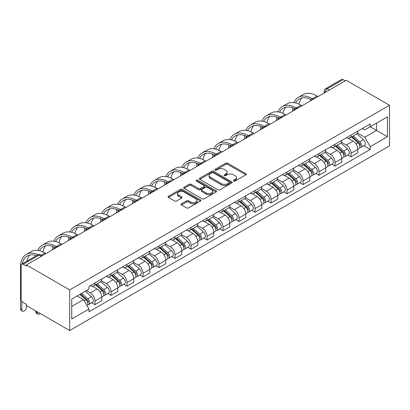 <?xml version="1.0" encoding="UTF-8"?>
<svg xmlns="http://www.w3.org/2000/svg" width="410" height="410" viewBox="0 0 410 410"><rect width="100%" height="100%" fill="white"/><g stroke="black" fill="none" stroke-linecap="round" stroke-linejoin="round"><path stroke-width="0.61" d="M233.726 181.015A0.994 0.574 0 0 0 235.135 181.015L245.831 174.839A1.425 0.82 0 0 0 246.246 174.26A1.425 0.82 0 0 0 245.831 173.676L227.709 163.216A1.425 0.82 0 0 0 225.695 163.216L214.999 169.391A0.994 0.574 0 0 0 214.707 169.796A0.994 0.574 0 0 0 214.999 170.206A0.994 0.574 0 0 0 216.408 170.206L217.792 169.407A4.556 2.629 0 0 1 224.234 169.407L225.746 170.278A4.556 2.629 0 0 1 227.078 172.138A4.556 2.629 0 0 1 225.746 173.999L224.362 174.798A0.994 0.574 0 0 0 224.07 175.203A0.994 0.574 0 0 0 224.362 175.608A0.994 0.574 0 0 0 225.772 175.608L227.155 174.809A4.556 2.629 0 0 1 233.597 174.809L235.109 175.685A4.556 2.629 0 0 1 236.442 177.545A4.556 2.629 0 0 1 235.109 179.406L233.726 180.2A0.994 0.574 0 0 0 233.433 180.61A0.994 0.574 0 0 0 233.726 181.015L233.726 180.2M181.497 203.785A1.425 0.82 0 0 0 181.076 204.37A1.425 0.82 0 0 0 181.497 204.949L186.581 207.885A1.425 0.82 0 0 0 188.595 207.885L200.475 201.028A1.425 0.82 0 0 0 200.89 200.444A1.425 0.82 0 0 0 200.475 199.865L182.353 189.399A1.425 0.82 0 0 0 180.338 189.399L168.459 196.262A1.425 0.82 0 0 0 168.038 196.841A1.425 0.82 0 0 0 168.459 197.42L174.599 200.967A1.425 0.82 0 0 0 176.613 200.967L181.697 198.035A1.425 0.82 0 0 0 182.112 197.451A1.425 0.82 0 0 0 181.697 196.872L178.652 195.114A3.808 2.199 0 0 1 177.535 193.556A3.808 2.199 0 0 1 179.887 191.526A3.808 2.199 0 0 1 184.039 192.003L195.97 198.891A3.808 2.199 0 0 1 197.082 200.444A3.808 2.199 0 0 1 194.735 202.478A3.808 2.199 0 0 1 190.583 202.002L188.595 200.854A1.425 0.82 0 0 0 186.581 200.854L181.497 203.785L181.497 204.949L186.581 202.038L186.581 200.854M69.685 289.901L26.399 264.911L346.214 80.268L389.5 105.257L69.685 289.901L69.685 330.527L389.5 145.883L389.5 105.257M217.889 189.809A1.425 0.82 0 0 0 219.903 189.809L231.783 182.947A1.425 0.82 0 0 0 232.203 182.368A1.425 0.82 0 0 0 231.783 181.789L213.661 171.324A1.425 0.82 0 0 0 211.647 171.324L199.767 178.181A1.425 0.82 0 0 0 199.352 178.765A1.425 0.82 0 0 0 199.767 179.344L217.889 189.809M196.692 181.23A0.994 0.574 0 0 1 197.707 181.374L197.707 180.19L216.131 190.824A1.425 0.82 0 0 1 216.547 191.409A1.425 0.82 0 0 1 216.131 191.988L204.247 198.845A1.425 0.82 0 0 1 202.238 198.845L184.111 188.385L184.111 187.221A1.425 0.82 0 0 0 183.695 187.8A1.425 0.82 0 0 0 184.111 188.385M184.111 187.221L189.2 184.285A1.425 0.82 0 0 1 191.209 184.285L198.563 188.528A1.425 0.82 0 0 0 200.572 188.528L203.949 186.581A1.425 0.82 0 0 0 204.364 186.002A1.425 0.82 0 0 0 203.949 185.417L196.293 181A0.994 0.574 0 0 1 196.006 180.595A0.994 0.574 0 0 1 196.621 180.062A0.994 0.574 0 0 1 197.707 180.19M26.399 264.911L26.399 266.095L23.216 264.26A2.901 1.676 -120 0 0 21.766 264.117A2.901 1.676 -120 0 0 21.166 265.444L21.166 298.962A2.901 1.676 -120 0 0 23.216 302.518L26.399 304.353L26.399 305.537L69.685 330.527M329.291 90.041L327.139 88.796A2.901 1.676 60 0 0 325.689 88.652L341.586 79.473A2.901 1.676 60 0 1 343.037 79.617L327.139 88.796A2.901 1.676 120 0 0 325.084 92.347L325.084 92.465M345.189 80.862L343.037 79.617M351.037 135.044A6.673 3.854 60 0 1 349.653 138.042L356.423 134.131A6.673 3.854 -120 0 0 357.807 131.138M341.428 142.229L346.317 145.053A6.673 3.854 60 0 1 351.037 153.227L357.807 149.317A6.673 3.854 -120 0 0 353.087 141.142L348.244 138.349M357.807 149.317L357.807 152.93L351.037 156.84L347.788 154.965M349.653 138.042A6.673 3.854 60 0 1 346.368 137.739M351.037 153.227L351.037 156.84M335.037 144.284A6.673 3.854 60 0 1 333.653 147.277L340.423 143.372A6.673 3.854 -120 0 0 341.802 140.374M331.787 164.2L335.037 166.076L341.807 162.17L341.807 158.557A6.673 3.854 -120 0 0 337.087 150.383L332.238 147.585M333.653 147.277A6.673 3.854 60 0 1 330.368 146.98M325.427 151.469L330.316 154.293A6.673 3.854 60 0 1 335.037 162.462L335.037 166.076M319.031 153.519A6.673 3.854 60 0 1 317.653 156.517L324.423 152.607A6.673 3.854 -120 0 0 325.801 149.614M315.787 173.44L319.031 175.316L325.801 171.406L325.801 167.792A6.673 3.854 -120 0 0 321.086 159.623L316.238 156.825M317.653 156.517A6.673 3.854 60 0 1 314.367 156.215M309.427 160.705L314.316 163.528A6.673 3.854 60 0 1 319.031 171.703L319.031 175.316M303.031 162.76A6.673 3.854 60 0 1 301.652 165.753L308.422 161.847A6.673 3.854 -120 0 0 309.801 158.849M299.787 182.681L303.031 184.551L309.801 180.646L309.801 177.033A6.673 3.854 -120 0 0 305.086 168.858L300.238 166.06M301.652 165.753A6.673 3.854 60 0 1 298.367 165.455M293.427 169.945L298.316 172.769A6.673 3.854 60 0 1 303.031 180.938L303.031 184.551M287.031 172A6.673 3.854 60 0 1 285.647 174.993L292.417 171.083A6.673 3.854 -120 0 0 293.801 168.09M283.787 191.916L287.031 193.792L293.801 189.881L293.801 186.268A6.673 3.854 -120 0 0 289.081 178.099L284.238 175.301M285.647 174.993A6.673 3.854 60 0 1 282.367 174.691M277.421 179.185L282.311 182.004A6.673 3.854 60 0 1 287.031 190.178L287.031 193.792M271.031 181.235A6.673 3.854 60 0 1 269.647 184.233L276.417 180.323A6.673 3.854 -120 0 0 277.801 177.33M267.786 201.156L271.031 203.027L277.801 199.122L277.801 195.508A6.673 3.854 -120 0 0 273.08 187.334L268.237 184.536M269.647 184.233A6.673 3.854 60 0 1 266.362 183.931M261.421 188.421L266.31 191.244A6.673 3.854 60 0 1 271.031 199.419L271.031 203.027M255.03 190.476A6.673 3.854 60 0 1 253.646 193.469L260.417 189.563A6.673 3.854 -120 0 0 261.8 186.565M251.781 210.391L255.03 212.267L261.8 208.357L261.8 204.744A6.673 3.854 -120 0 0 257.08 196.574L252.237 193.776M253.646 193.469A6.673 3.854 60 0 1 250.361 193.166M245.421 197.661L250.31 200.485A6.673 3.854 60 0 1 255.03 208.654L255.03 212.267M239.03 199.711A6.673 3.854 60 0 1 237.646 202.709L244.416 198.799A6.673 3.854 -120 0 0 245.795 195.806M235.781 219.632L239.03 221.508L245.8 217.597L245.8 213.984A6.673 3.854 -120 0 0 241.08 205.81L236.232 203.017M237.646 202.709A6.673 3.854 60 0 1 234.361 202.407M229.421 206.896L234.31 209.72A6.673 3.854 60 0 1 239.03 217.894L239.03 221.508M223.025 208.951A6.673 3.854 60 0 1 221.646 211.944L228.416 208.039A6.673 3.854 -120 0 0 229.795 205.041M219.78 228.867L223.025 230.743L229.795 226.832L229.795 223.224A6.673 3.854 -120 0 0 225.08 215.05L220.231 212.252M221.646 211.944A6.673 3.854 60 0 1 218.361 211.647M213.42 216.137L218.31 218.96A6.673 3.854 60 0 1 223.025 227.13L223.025 230.743M207.024 218.187A6.673 3.854 60 0 1 205.646 221.185L212.416 217.274A6.673 3.854 -120 0 0 213.794 214.281M203.78 238.107L207.024 239.983L213.794 236.073L213.794 232.46A6.673 3.854 -120 0 0 209.079 224.29L204.231 221.492M205.646 221.185A6.673 3.854 60 0 1 202.361 220.882M197.42 225.372L202.309 228.196A6.673 3.854 60 0 1 207.024 236.37L207.024 239.983M191.024 227.427A6.673 3.854 60 0 1 189.64 230.42L196.41 226.515A6.673 3.854 -120 0 0 197.794 223.517M187.78 247.348L191.024 249.218L197.794 245.313L197.794 241.7A6.673 3.854 -120 0 0 193.074 233.526L188.231 230.727M189.64 230.42A6.673 3.854 60 0 1 186.36 230.123M181.415 234.612L186.304 237.436A6.673 3.854 60 0 1 191.024 245.605L191.024 249.218M175.024 236.667A6.673 3.854 60 0 1 173.64 239.66L180.41 235.75A6.673 3.854 -120 0 0 181.794 232.757M171.78 256.583L175.024 258.459L181.794 254.548L181.794 250.935A6.673 3.854 -120 0 0 177.074 242.766L172.231 239.968M173.64 239.66A6.673 3.854 60 0 1 170.355 239.358M165.414 243.853L170.304 246.671A6.673 3.854 60 0 1 175.024 254.846L175.024 258.459M159.024 245.903A6.673 3.854 60 0 1 157.64 248.901L164.41 244.99A6.673 3.854 -120 0 0 165.794 241.997M155.774 265.823L159.024 267.694L165.794 263.789L165.794 260.176A6.673 3.854 -120 0 0 161.074 252.001L156.23 249.203M157.64 248.901A6.673 3.854 60 0 1 154.355 248.598M149.414 253.088L154.303 255.912A6.673 3.854 60 0 1 159.024 264.086L159.024 267.694M143.023 255.143A6.673 3.854 60 0 1 141.64 258.136L148.41 254.231A6.673 3.854 -120 0 0 149.788 251.233M139.774 275.059L143.023 276.934L149.793 273.024L149.793 269.411A6.673 3.854 -120 0 0 145.073 261.242L140.225 258.443M141.64 258.136A6.673 3.854 60 0 1 138.354 257.834M133.414 262.328L138.303 265.147A6.673 3.854 60 0 1 143.023 273.321L143.023 276.934M127.018 264.378A6.673 3.854 60 0 1 125.639 267.376L132.41 263.466A6.673 3.854 -120 0 0 133.788 260.473M123.774 284.299L127.018 286.175L133.788 282.264L133.788 278.651A6.673 3.854 -120 0 0 129.073 270.477L124.225 267.684M125.639 267.376A6.673 3.854 60 0 1 122.354 267.074M117.414 271.563L122.303 274.387A6.673 3.854 60 0 1 127.018 282.562L127.018 286.175M111.018 273.619A6.673 3.854 60 0 1 109.639 276.612L116.409 272.706A6.673 3.854 -120 0 0 117.788 269.708M107.774 293.534L111.018 295.41L117.788 291.5L117.788 287.892A6.673 3.854 -120 0 0 113.073 279.717L108.225 276.919M109.639 276.612A6.673 3.854 60 0 1 106.354 276.314M101.413 280.804L106.303 283.628A6.673 3.854 60 0 1 111.018 291.797L111.018 295.41M95.017 282.854A6.673 3.854 60 0 1 93.634 285.852L100.404 281.942A6.673 3.854 -120 0 0 101.788 278.949M91.773 302.775L95.017 304.651L101.788 300.74L101.788 297.127A6.673 3.854 -120 0 0 97.067 288.958L92.224 286.159M93.634 285.852A6.673 3.854 60 0 1 90.349 285.55M86.402 290.613L90.297 292.863A6.673 3.854 60 0 1 95.017 301.037L95.017 304.651M362.368 128.499L364.782 129.893L387.45 116.804L376.575 123.082L376.575 130.426L364.782 137.237L357.428 132.994M71.735 306.424L83.532 299.613L88.965 309.032L71.735 318.98L71.735 299.08L88.965 289.132L88.965 286.349L370.215 123.974L370.215 126.757L387.45 136.704L370.215 146.652L364.782 137.237M387.45 116.804L387.45 136.704M88.965 309.032L88.965 311.815L370.215 149.435L370.215 146.652M83.532 299.613L77.172 295.943M363.793 145.724L370.215 149.435M234.12 181.159L235.109 180.59A4.556 2.629 0 0 0 236.442 178.729L236.442 177.545M227.078 172.138L227.078 173.322A4.556 2.629 0 0 1 225.746 175.183L224.757 175.752M245.831 173.676L245.831 174.839L227.709 164.4A1.425 0.82 0 0 0 225.695 164.4L215.393 170.345M231.768 182.957L213.661 172.507A1.425 0.82 0 0 0 211.647 172.507L199.788 179.354M229.267 182.773A0.994 0.574 0 0 0 229.559 182.368A0.994 0.574 0 0 0 229.267 181.963L213.359 172.779A0.994 0.574 0 0 0 211.949 172.779L210.489 173.62A4.556 2.629 0 0 0 209.156 175.48A4.556 2.629 0 0 0 210.489 177.34L221.364 183.618A4.556 2.629 0 0 0 227.806 183.618L229.267 182.773L229.267 183.957A0.994 0.574 0 0 0 229.559 183.552L229.559 182.368M209.156 175.48L209.156 176.664A4.556 2.629 0 0 0 210.489 178.524L210.489 177.34M229.267 183.957L227.806 184.802A4.556 2.629 0 0 1 221.364 184.802L210.489 178.524M184.131 188.395L189.2 185.469L189.2 184.285M204.364 186.002L204.364 187.185A1.425 0.82 0 0 1 203.949 187.765L200.572 189.712A1.425 0.82 0 0 1 198.563 189.712L191.209 185.469A1.425 0.82 0 0 0 189.2 185.469M197.707 181.374L216.111 191.998M206.189 192.931A3.808 2.199 0 0 0 210.34 193.407A3.808 2.199 0 0 0 212.687 191.378A3.808 2.199 0 0 0 211.575 189.825L207.368 187.396A1.425 0.82 0 0 0 205.359 187.396L201.981 189.343A1.425 0.82 0 0 0 201.566 189.922A1.425 0.82 0 0 0 201.981 190.506L206.189 192.931L206.189 194.114A3.808 2.199 0 0 0 210.34 194.591A3.808 2.199 0 0 0 212.687 192.562L212.687 191.378M201.566 189.922L201.566 191.106A1.425 0.82 0 0 0 201.981 191.69L201.981 190.506M206.189 194.114L201.981 191.69M197.082 200.444L197.082 201.628A3.808 2.199 0 0 1 194.735 203.662A3.808 2.199 0 0 1 190.583 203.186L188.595 202.038A1.425 0.82 0 0 0 186.581 202.038M177.535 193.556L177.535 194.74A3.808 2.199 0 0 0 178.652 196.298L178.652 195.114M181.676 198.045L178.652 196.298M200.475 199.865L200.475 201.028L182.353 190.583A1.425 0.82 0 0 0 180.338 190.583L168.474 197.435M351.498 136.976L358.017 142.793A3.628 2.096 60 0 1 359.155 148.399L357.802 149.184M351.672 137.13L354.742 138.903M352.154 136.597L359.411 143.07A1.742 1.004 60 0 1 359.959 145.76A1.742 1.004 60 0 1 359.801 145.827M353.241 135.971L359.765 141.788A3.628 2.096 60 0 1 360.902 147.395A3.628 2.096 60 0 1 359.806 147.513M356.879 133.788L363.455 139.656A3.628 2.096 60 0 1 364.592 145.263L360.902 147.395M318.006 96.555L317.032 95.991A27.998 16.164 -120 0 0 303.036 94.602L298.316 97.329A27.998 16.164 -120 0 0 293.862 102.643M312.435 98.784L312.317 98.713A27.998 16.164 -120 0 0 298.316 97.329M292.627 107.794A27.998 16.164 -120 0 0 292.52 110.146L292.52 111.269M293.857 110.495A26.112 15.073 60 0 1 293.996 108.322M295.554 102.956A26.112 15.073 60 0 1 299.259 98.959A26.112 15.073 60 0 1 311.082 99.589M298.941 104.15A26.112 15.073 60 0 1 301.832 97.969M335.498 146.216L342.017 152.033A3.628 2.096 60 0 1 343.155 157.64L341.802 158.419M335.672 146.37L338.737 148.138M336.154 145.832L343.411 152.31A1.742 1.004 60 0 1 343.959 155A1.742 1.004 60 0 1 343.8 155.062M337.24 145.207L343.759 151.023A3.628 2.096 60 0 1 344.902 156.635A3.628 2.096 60 0 1 343.805 156.748M340.879 143.023L347.454 148.891A3.628 2.096 60 0 1 348.592 154.503L344.902 156.635M319.498 155.451L326.017 161.268A3.628 2.096 60 0 1 327.154 166.88L325.801 167.659M319.667 155.605L322.737 157.378M320.154 155.072L327.411 161.545A1.742 1.004 60 0 1 327.954 164.236A1.742 1.004 60 0 1 327.795 164.302M321.24 154.447L327.759 160.264A3.628 2.096 60 0 1 328.897 165.871A3.628 2.096 60 0 1 327.805 165.988M324.874 152.264L331.454 158.132A3.628 2.096 60 0 1 332.592 163.739L328.897 165.871M302.006 105.79L301.032 105.226A27.998 16.164 -120 0 0 287.036 103.843L282.316 106.564A27.998 16.164 -120 0 0 277.862 111.879M296.435 108.025L296.312 107.953A27.998 16.164 -120 0 0 282.316 106.564M276.627 117.034A27.998 16.164 -120 0 0 276.519 119.382L276.519 120.509M277.857 119.735A26.112 15.073 60 0 1 277.995 117.562M279.553 112.196A26.112 15.073 60 0 1 283.259 108.199A26.112 15.073 60 0 1 295.082 108.829M282.941 113.385A26.112 15.073 60 0 1 285.832 107.21M286.006 115.031L285.032 114.467A27.998 16.164 -120 0 0 271.036 113.078L266.315 115.804A27.998 16.164 -120 0 0 261.862 121.119M280.435 117.26L280.312 117.188A27.998 16.164 -120 0 0 266.315 115.804M260.627 126.27A27.998 16.164 -120 0 0 260.519 128.622L260.519 129.744M261.852 128.971A26.112 15.073 60 0 1 261.995 126.798M263.553 121.437A26.112 15.073 60 0 1 267.258 117.439A26.112 15.073 60 0 1 279.082 118.065M266.941 122.626A26.112 15.073 60 0 1 269.831 116.445M303.497 164.692L310.016 170.509A3.628 2.096 60 0 1 311.154 176.115L309.801 176.9M303.666 164.846L306.736 166.614M304.153 164.313L311.41 170.785A1.742 1.004 60 0 1 311.954 173.476A1.742 1.004 60 0 1 311.795 173.538M305.24 163.682L311.759 169.499A3.628 2.096 60 0 1 312.897 175.111A3.628 2.096 60 0 1 311.8 175.224M308.873 161.499L315.454 167.367A3.628 2.096 60 0 1 316.592 172.979L312.897 175.111M287.492 173.927L294.016 179.744A3.628 2.096 60 0 1 295.154 185.356L293.801 186.135M287.666 174.081L290.736 175.854M288.153 173.548L295.405 180.021A1.742 1.004 60 0 1 295.953 182.716A1.742 1.004 60 0 1 295.794 182.778M289.24 172.923L295.759 178.739A3.628 2.096 60 0 1 296.896 184.346A3.628 2.096 60 0 1 295.8 184.464M292.873 170.739L299.449 176.607A3.628 2.096 60 0 1 300.591 182.214L296.896 184.346M271.492 183.167L278.011 188.984A3.628 2.096 60 0 1 279.154 194.591L277.801 195.375M271.666 183.321L274.736 185.095M272.153 182.788L279.405 189.261A1.742 1.004 60 0 1 279.953 191.952A1.742 1.004 60 0 1 279.794 192.013M273.234 182.158L279.758 187.98A3.628 2.096 60 0 1 280.896 193.587A3.628 2.096 60 0 1 279.799 193.704M276.873 179.975L283.448 185.848A3.628 2.096 60 0 1 284.586 191.455L280.896 193.587M270.005 124.266L269.032 123.707A27.998 16.164 -120 0 0 255.03 122.318L250.315 125.045A27.998 16.164 -120 0 0 245.862 130.354M264.435 126.5L264.312 126.429A27.998 16.164 -120 0 0 250.315 125.045M244.626 135.51A27.998 16.164 -120 0 0 244.514 137.857L244.514 138.985M245.851 138.211A26.112 15.073 60 0 1 245.995 136.038M247.548 130.672A26.112 15.073 60 0 1 251.258 126.675A26.112 15.073 60 0 1 263.077 127.305M250.94 131.866A26.112 15.073 60 0 1 253.831 125.685M254.005 133.506L253.031 132.942A27.998 16.164 -120 0 0 239.03 131.559L234.315 134.28A27.998 16.164 -120 0 0 229.856 139.595M248.429 135.736L248.311 135.669A27.998 16.164 -120 0 0 234.315 134.28M228.626 144.745A27.998 16.164 -120 0 0 228.513 147.098L228.513 148.22M229.851 147.451A26.112 15.073 60 0 1 229.995 145.278M231.547 139.912A26.112 15.073 60 0 1 235.258 135.915A26.112 15.073 60 0 1 247.076 136.54M234.935 141.101A26.112 15.073 60 0 1 237.831 134.926M238 142.741L237.026 142.183A27.998 16.164 -120 0 0 223.03 140.794L218.31 143.52A27.998 16.164 -120 0 0 213.856 148.83M232.429 144.976L232.311 144.904A27.998 16.164 -120 0 0 218.31 143.52M212.626 153.986A27.998 16.164 -120 0 0 212.513 156.333L212.513 157.46M213.851 156.687A26.112 15.073 60 0 1 213.994 154.514M215.547 149.148A26.112 15.073 60 0 1 219.253 145.15A26.112 15.073 60 0 1 231.076 145.781M218.935 150.342A26.112 15.073 60 0 1 221.83 144.161M255.491 192.403L262.01 198.225A3.628 2.096 60 0 1 263.148 203.832L261.795 204.61M255.666 192.556L258.736 194.33M256.147 192.023L263.404 198.496A1.742 1.004 60 0 1 263.953 201.192A1.742 1.004 60 0 1 263.794 201.254M257.234 191.398L263.758 197.215A3.628 2.096 60 0 1 264.896 202.822A3.628 2.096 60 0 1 263.799 202.94M260.873 189.215L267.448 195.083A3.628 2.096 60 0 1 268.586 200.69L264.896 202.822M222 151.982L221.026 151.418A27.998 16.164 -120 0 0 207.029 150.034L202.309 152.756A27.998 16.164 -120 0 0 197.856 158.07M216.429 154.211L216.311 154.145A27.998 16.164 -120 0 0 202.309 152.756M196.621 163.221A27.998 16.164 -120 0 0 196.513 165.573L196.513 166.696M197.851 165.927A26.112 15.073 60 0 1 197.989 163.754M199.547 158.388A26.112 15.073 60 0 1 203.252 154.391A26.112 15.073 60 0 1 215.076 155.021M202.935 159.577A26.112 15.073 60 0 1 205.825 153.401M239.491 201.643L246.01 207.46A3.628 2.096 60 0 1 247.148 213.067L245.795 213.851M239.665 201.797L242.73 203.57M240.147 201.264L247.404 207.737A1.742 1.004 60 0 1 247.953 210.427A1.742 1.004 60 0 1 247.794 210.494M241.234 200.633L247.753 206.455A3.628 2.096 60 0 1 248.89 212.062A3.628 2.096 60 0 1 247.799 212.18M244.872 198.455L251.448 204.323A3.628 2.096 60 0 1 252.586 209.93L248.89 212.062M205.999 161.222L205.026 160.659A27.998 16.164 -120 0 0 191.029 159.27L186.309 161.996A27.998 16.164 -120 0 0 181.855 167.306M200.428 163.452L200.305 163.38A27.998 16.164 -120 0 0 186.309 161.996M180.62 172.461A27.998 16.164 -120 0 0 180.513 174.809L180.513 175.936M181.85 175.162A26.112 15.073 60 0 1 181.989 172.989M183.547 167.623A26.112 15.073 60 0 1 187.252 163.626A26.112 15.073 60 0 1 199.075 164.256M186.934 168.817A26.112 15.073 60 0 1 189.825 162.637M223.491 210.883L230.01 216.7A3.628 2.096 60 0 1 231.148 222.307L229.795 223.086M223.66 211.037L226.73 212.805M224.147 210.499L231.404 216.977A1.742 1.004 60 0 1 231.947 219.668A1.742 1.004 60 0 1 231.788 219.729M225.233 209.874L231.752 215.691A3.628 2.096 60 0 1 232.89 221.297A3.628 2.096 60 0 1 231.799 221.415M228.867 207.691L235.448 213.559A3.628 2.096 60 0 1 236.585 219.171L232.89 221.297M189.999 170.458L189.025 169.894A27.998 16.164 -120 0 0 175.029 168.51L170.309 171.231A27.998 16.164 -120 0 0 165.855 176.546M184.428 172.692L184.305 172.62A27.998 16.164 -120 0 0 170.309 171.231M164.62 181.697A27.998 16.164 -120 0 0 164.512 184.049L164.512 185.176M165.845 184.403A26.112 15.073 60 0 1 165.988 182.23M167.546 176.864A26.112 15.073 60 0 1 171.252 172.866A26.112 15.073 60 0 1 183.075 173.497M170.934 178.053A26.112 15.073 60 0 1 173.825 171.877M207.491 220.119L214.01 225.936A3.628 2.096 60 0 1 215.147 231.542L213.794 232.326M207.66 220.272L210.73 222.046M208.147 219.739L215.404 226.212A1.742 1.004 60 0 1 215.947 228.903A1.742 1.004 60 0 1 215.788 228.97M209.233 219.114L215.752 224.931A3.628 2.096 60 0 1 216.89 230.538A3.628 2.096 60 0 1 215.793 230.656M212.867 216.931L219.447 222.799A3.628 2.096 60 0 1 220.585 228.406L216.89 230.538M173.999 179.698L173.025 179.134A27.998 16.164 -120 0 0 159.024 177.745L154.309 180.472A27.998 16.164 -120 0 0 149.855 185.786M168.428 181.927L168.305 181.855A27.998 16.164 -120 0 0 154.309 180.472M148.62 190.937A27.998 16.164 -120 0 0 148.507 193.289L148.507 194.412M149.845 193.638A26.112 15.073 60 0 1 149.988 191.465M151.541 186.099A26.112 15.073 60 0 1 155.252 182.107A26.112 15.073 60 0 1 167.07 182.732M154.934 187.293A26.112 15.073 60 0 1 157.824 181.112M191.485 229.359L198.01 235.176A3.628 2.096 60 0 1 199.147 240.783L197.794 241.562M191.66 229.513L194.729 231.281M192.147 228.98L199.398 235.453A1.742 1.004 60 0 1 199.947 238.143A1.742 1.004 60 0 1 199.788 238.205M193.233 228.349L199.752 234.166A3.628 2.096 60 0 1 200.89 239.778A3.628 2.096 60 0 1 199.793 239.891M196.867 226.166L203.442 232.034A3.628 2.096 60 0 1 204.58 237.646L200.89 239.778M157.999 188.933L157.02 188.369A27.998 16.164 -120 0 0 143.023 186.986L138.308 189.707A27.998 16.164 -120 0 0 133.85 195.022M152.423 191.168L152.305 191.096A27.998 16.164 -120 0 0 138.308 189.707M132.62 200.177A27.998 16.164 -120 0 0 132.507 202.525L132.507 203.652M133.845 202.878A26.112 15.073 60 0 1 133.988 200.705M135.541 195.339A26.112 15.073 60 0 1 139.251 191.342A26.112 15.073 60 0 1 151.07 191.972M138.928 196.534A26.112 15.073 60 0 1 141.824 190.353M175.485 238.594L182.004 244.411A3.628 2.096 60 0 1 183.147 250.023L181.794 250.802M175.659 238.748L178.729 240.521M176.146 238.215L183.398 244.688A1.742 1.004 60 0 1 183.946 247.384A1.742 1.004 60 0 1 183.788 247.445M177.228 237.59L183.752 243.407A3.628 2.096 60 0 1 184.889 249.013A3.628 2.096 60 0 1 183.793 249.131M180.866 235.407L187.442 241.275A3.628 2.096 60 0 1 188.579 246.881L184.889 249.013M141.993 198.173L141.019 197.61A27.998 16.164 -120 0 0 127.023 196.226L122.303 198.947A27.998 16.164 -120 0 0 117.849 204.262M136.422 200.403L136.304 200.336A27.998 16.164 -120 0 0 122.303 198.947M116.619 209.413A27.998 16.164 -120 0 0 116.507 211.765L116.507 212.887M117.844 212.119A26.112 15.073 60 0 1 117.988 209.946M119.541 204.58A26.112 15.073 60 0 1 123.246 200.582A26.112 15.073 60 0 1 135.069 201.207M122.928 205.769A26.112 15.073 60 0 1 125.824 199.593M159.485 247.835L166.004 253.652A3.628 2.096 60 0 1 167.142 259.258L165.789 260.042M159.659 247.988L162.729 249.762M160.141 247.455L167.398 253.928A1.742 1.004 60 0 1 167.946 256.619A1.742 1.004 60 0 1 167.787 256.68M161.227 246.825L167.751 252.647A3.628 2.096 60 0 1 168.889 258.254A3.628 2.096 60 0 1 167.792 258.367M164.866 244.642L171.441 250.515A3.628 2.096 60 0 1 172.579 256.122L168.889 258.254M125.993 207.409L125.019 206.85A27.998 16.164 -120 0 0 111.023 205.461L106.303 208.188A27.998 16.164 -120 0 0 101.849 213.497M120.422 209.643L120.304 209.571A27.998 16.164 -120 0 0 106.303 208.188M100.614 218.653A27.998 16.164 -120 0 0 100.506 221L100.506 222.128M101.844 221.354A26.112 15.073 60 0 1 101.982 219.181M103.54 213.815A26.112 15.073 60 0 1 107.246 209.817A26.112 15.073 60 0 1 119.069 210.448M106.928 215.009A26.112 15.073 60 0 1 109.818 208.828M143.485 257.07L150.004 262.892A3.628 2.096 60 0 1 151.141 268.499L149.788 269.278M143.659 257.224L146.724 258.997M144.141 256.691L151.398 263.164A1.742 1.004 60 0 1 151.946 265.859A1.742 1.004 60 0 1 151.787 265.921M145.227 256.065L151.746 261.882A3.628 2.096 60 0 1 152.884 267.489A3.628 2.096 60 0 1 151.792 267.607M148.866 253.882L155.441 259.75A3.628 2.096 60 0 1 156.579 265.357L152.884 267.489M109.993 216.649L109.019 216.085A27.998 16.164 -120 0 0 95.023 214.702L90.302 217.423A27.998 16.164 -120 0 0 85.849 222.738M104.422 218.878L104.299 218.812A27.998 16.164 -120 0 0 90.302 217.423M84.614 227.888A27.998 16.164 -120 0 0 84.506 230.241L84.506 231.363M85.844 230.594A26.112 15.073 60 0 1 85.982 228.421M87.54 223.055A26.112 15.073 60 0 1 91.245 219.058A26.112 15.073 60 0 1 103.069 219.688M90.928 224.244A26.112 15.073 60 0 1 93.818 218.069M127.484 266.31L134.003 272.127A3.628 2.096 60 0 1 135.141 277.734L133.788 278.518M127.653 266.464L130.723 268.237M128.14 265.931L135.397 272.404A1.742 1.004 60 0 1 135.941 275.095A1.742 1.004 60 0 1 135.782 275.161M129.227 265.301L135.746 271.123A3.628 2.096 60 0 1 136.884 276.729A3.628 2.096 60 0 1 135.792 276.847M132.861 263.123L139.441 268.991A3.628 2.096 60 0 1 140.579 274.597L136.884 276.729M93.992 225.889L93.019 225.326A27.998 16.164 -120 0 0 79.022 223.937L74.302 226.663A27.998 16.164 -120 0 0 69.849 231.973M88.422 228.119L88.299 228.047A27.998 16.164 -120 0 0 74.302 226.663M68.613 237.129A27.998 16.164 -120 0 0 68.506 239.476L68.506 240.603M69.838 239.829A26.112 15.073 60 0 1 69.982 237.656M71.54 232.291A26.112 15.073 60 0 1 75.245 228.293A26.112 15.073 60 0 1 87.069 228.923M74.927 233.485A26.112 15.073 60 0 1 77.818 227.304M111.484 275.546L118.003 281.368A3.628 2.096 60 0 1 119.141 286.974L117.788 287.753M111.653 275.704L114.723 277.473M112.14 275.166L119.397 281.644A1.742 1.004 60 0 1 119.94 284.335A1.742 1.004 60 0 1 119.781 284.396M113.227 274.541L119.746 280.358A3.628 2.096 60 0 1 120.883 285.965A3.628 2.096 60 0 1 119.787 286.083M116.86 272.358L123.441 278.226A3.628 2.096 60 0 1 124.578 283.833L120.883 285.965M77.992 235.125L77.018 234.561A27.998 16.164 -120 0 0 63.017 233.177L58.302 235.899A27.998 16.164 -120 0 0 53.848 241.213M72.421 237.354L72.298 237.287A27.998 16.164 -120 0 0 58.302 235.899M52.613 246.364A27.998 16.164 -120 0 0 52.5 248.716L52.5 249.839M53.838 249.07A26.112 15.073 60 0 1 53.982 246.897M55.534 241.531A26.112 15.073 60 0 1 59.245 237.533A26.112 15.073 60 0 1 71.063 238.164M58.927 242.72A26.112 15.073 60 0 1 61.818 236.544M95.479 284.786L102.003 290.603A3.628 2.096 60 0 1 103.141 296.21L101.788 296.994M95.653 284.94L98.723 286.713M96.14 284.407L103.392 290.88A1.742 1.004 60 0 1 103.94 293.57A1.742 1.004 60 0 1 103.781 293.637M97.226 283.781L103.745 289.598A3.628 2.096 60 0 1 104.883 295.205A3.628 2.096 60 0 1 103.786 295.323M100.86 281.598L107.435 287.466A3.628 2.096 60 0 1 108.573 293.073L104.883 295.205M61.992 244.365L61.013 243.801A27.998 16.164 -120 0 0 47.017 242.412L42.302 245.139A27.998 16.164 -120 0 0 37.843 250.454M56.416 246.594L56.298 246.523A27.998 16.164 -120 0 0 42.302 245.139M39.534 250.766A26.112 15.073 60 0 1 43.245 246.774A26.112 15.073 60 0 1 55.063 247.399M42.922 251.96A26.112 15.073 60 0 1 45.817 245.78M37.91 314.142L36.577 313.373A3.336 1.927 -60 0 1 35.885 311.846L37.218 312.615A3.336 1.927 120 0 0 37.91 314.142A3.336 1.927 120 0 0 40.211 313.512M79.878 294.38L85.998 299.843A3.628 2.096 60 0 1 87.14 305.45L86.961 305.553M79.94 294.344L82.723 295.948M80.534 294.001L87.391 300.12A1.742 1.004 60 0 1 87.94 302.811A1.742 1.004 60 0 1 87.781 302.872M81.621 293.375L87.745 298.834A3.628 2.096 60 0 1 88.883 304.445A3.628 2.096 60 0 1 87.786 304.558M85.316 291.243L91.435 296.702A3.628 2.096 60 0 1 92.573 302.313L88.883 304.445M37.218 312.615L37.218 311.784M35.885 311.016L35.885 311.846M22.524 311.18L21.192 310.411A3.336 1.927 -60 0 1 20.5 308.884L21.832 309.652A3.336 1.927 120 0 0 22.524 311.18A3.336 1.927 120 0 0 25.097 310.288A3.336 1.927 120 0 0 26.553 306.931L26.553 305.624M45.987 253.6L45.013 253.037A27.998 16.164 -120 0 0 31.017 251.653L26.296 254.374A27.998 16.164 -120 0 0 20.5 267.192L20.5 308.884M38.222 254.692A27.998 16.164 -120 0 0 26.296 254.374M21.832 309.652L21.832 301.099M22.217 263.856A26.112 15.073 60 0 1 27.239 256.009A26.112 15.073 60 0 1 36.551 255.584M26.937 261.134A26.112 15.073 60 0 1 29.817 255.02M325.186 92.409L325.084 92.347A2.901 1.676 0 0 1 324.233 91.163L324.233 92.957M111.018 291.797L117.788 287.892M127.018 282.562L133.788 278.651M143.023 273.321L149.793 269.411M159.024 264.086L165.794 260.176M175.024 254.846L181.794 250.935M191.024 245.605L197.794 241.7M207.024 236.37L213.794 232.46M223.025 227.13L229.795 223.224M239.03 217.894L245.8 213.984M255.03 208.654L261.8 204.744M271.031 199.419L277.801 195.508M287.031 190.178L293.801 186.268M303.031 180.938L309.801 177.033M319.031 171.703L325.801 167.792M335.037 162.462L341.807 158.557M95.017 301.037L101.788 297.127M90.297 292.863L97.067 288.958M106.303 283.628L113.073 279.717M122.303 274.387L129.073 270.477M138.303 265.147L145.073 261.242M154.303 255.912L161.074 252.001M170.304 246.671L177.074 242.766M186.304 237.436L193.074 233.526M202.309 228.196L209.079 224.29M218.31 218.96L225.08 215.05M234.31 209.72L241.08 205.81M250.31 200.485L257.08 196.574M266.31 191.244L273.08 187.334M282.311 182.004L289.081 178.099M298.316 172.769L305.086 168.858M314.316 163.528L321.086 159.623M330.316 154.293L337.087 150.383M346.317 145.053L353.087 141.142M313.829 98.964A2.901 1.676 120 0 0 312.548 99.707M297.824 108.204A2.901 1.676 120 0 0 296.548 108.942M281.824 117.444A2.901 1.676 120 0 0 280.542 118.182M265.823 126.68A2.901 1.676 120 0 0 264.542 127.423M249.823 135.92A2.901 1.676 120 0 0 248.542 136.658M233.823 145.155A2.901 1.676 120 0 0 232.542 145.898M217.823 154.396A2.901 1.676 120 0 0 216.541 155.134M201.817 163.631A2.901 1.676 120 0 0 200.541 164.374M185.817 172.871A2.901 1.676 120 0 0 184.536 173.609M169.817 182.112A2.901 1.676 120 0 0 168.536 182.85M153.817 191.347A2.901 1.676 120 0 0 152.535 192.085M137.816 200.587A2.901 1.676 120 0 0 136.535 201.325M121.816 209.823A2.901 1.676 120 0 0 120.535 210.566M105.811 219.063A2.901 1.676 120 0 0 104.529 219.801M89.81 228.298A2.901 1.676 120 0 0 88.529 229.041M73.81 237.539A2.901 1.676 120 0 0 72.529 238.277M57.81 246.779A2.901 1.676 120 0 0 56.529 247.517M41.272 256.327L39.119 255.082L23.216 264.26M42.122 255.835L40.569 254.938A2.901 1.676 120 0 0 39.119 255.082A2.901 1.676 60 0 0 37.664 254.938L21.766 264.117M235.109 180.59L235.109 179.406M224.362 175.608L224.362 174.798M225.746 175.183L225.746 173.999M214.999 170.206L214.999 169.391M225.695 164.4L225.695 163.216M227.709 164.4L227.709 163.216M199.767 179.344L199.767 178.181M211.647 172.507L211.647 171.324M213.661 172.507L213.661 171.324M231.783 182.947L231.783 181.789M221.364 184.802L221.364 183.618M227.806 184.802L227.806 183.618M191.209 185.469L191.209 184.285M198.563 189.712L198.563 188.528M200.572 189.712L200.572 188.528M203.949 187.765L203.949 186.581M216.131 191.988L216.131 190.824M188.595 202.038L188.595 200.854M190.583 203.186L190.583 202.002M181.697 198.035L181.697 196.872M168.459 197.42L168.459 196.262M180.338 190.583L180.338 189.399M182.353 190.583L182.353 189.399M358.017 142.793L355.988 143.966M360.318 144.966L359.667 145.34M363.455 139.656L359.765 141.788M312.317 98.713L317.032 95.991M342.017 152.033L339.982 153.207M344.318 154.201L343.662 154.58M347.454 148.891L343.759 151.023M326.017 161.268L323.982 162.442M328.318 163.441L327.662 163.821M331.454 158.132L327.759 160.264M296.312 107.953L301.032 105.226M280.312 117.188L285.032 114.467M310.016 170.509L307.982 171.682M312.317 172.682L311.661 173.056M315.454 167.367L311.759 169.499M294.016 179.744L291.981 180.923M296.312 181.917L295.661 182.296M299.449 176.607L295.759 178.739M278.011 188.984L275.981 190.158M280.312 191.157L279.661 191.531M283.448 185.848L279.758 187.98M264.312 126.429L269.032 123.707M248.311 135.669L253.031 132.942M232.311 144.904L237.026 142.183M262.01 198.225L259.981 199.398M264.312 200.393L263.661 200.772M267.448 195.083L263.758 197.215M216.311 154.145L221.026 151.418M246.01 207.46L243.976 208.634M248.311 209.633L247.655 210.007M251.448 204.323L247.753 206.455M200.305 163.38L205.026 160.659M230.01 216.7L227.975 217.874M232.311 218.868L231.655 219.247M235.448 213.559L231.752 215.691M184.305 172.62L189.025 169.894M214.01 225.936L211.975 227.109M216.311 228.109L215.655 228.488M219.447 222.799L215.752 224.931M168.305 181.855L173.025 179.134M198.01 235.176L195.975 236.35M200.305 237.344L199.655 237.723M203.442 232.034L199.752 234.166M152.305 191.096L157.02 188.369M182.004 244.411L179.975 245.585M184.305 246.584L183.654 246.963M187.442 241.275L183.752 243.407M136.304 200.336L141.019 197.61M166.004 253.652L163.974 254.825M168.305 255.825L167.654 256.199M171.441 250.515L167.751 252.647M120.304 209.571L125.019 206.85M150.004 262.892L147.969 264.066M152.305 265.06L151.649 265.439M155.441 259.75L151.746 261.882M104.299 218.812L109.019 216.085M134.003 272.127L131.969 273.301M136.304 274.3L135.648 274.674M139.441 268.991L135.746 271.123M88.299 228.047L93.019 225.326M118.003 281.368L115.968 282.541M120.304 283.535L119.648 283.915M123.441 278.226L119.746 280.358M72.298 237.287L77.018 234.561M102.003 290.603L99.968 291.776M104.299 292.776L103.648 293.155M107.435 287.466L103.745 289.598M56.298 246.523L61.013 243.801M85.998 299.843L84.245 300.853M88.299 302.011L87.648 302.39M91.435 296.702L87.745 298.834M41.143 255.271L45.013 253.037M314.075 98.825A2.901 2.901 0 0 0 310.349 100.973M298.075 108.061A2.901 2.901 0 0 0 294.349 110.213M282.07 117.301A2.901 2.901 0 0 0 278.349 119.448M266.069 126.536A2.901 2.901 0 0 0 262.349 128.689M250.069 135.777A2.901 2.901 0 0 0 246.348 137.924M234.069 145.017A2.901 2.901 0 0 0 230.348 147.164M218.069 154.252A2.901 2.901 0 0 0 214.343 156.4M202.068 163.493A2.901 2.901 0 0 0 198.343 165.64M186.063 172.728A2.901 2.901 0 0 0 182.342 174.88M170.063 181.968A2.901 2.901 0 0 0 166.342 184.116M154.063 191.203A2.901 2.901 0 0 0 150.342 193.356M138.062 200.444A2.901 2.901 0 0 0 134.342 202.591M122.062 209.684A2.901 2.901 0 0 0 118.336 211.832M106.057 218.919A2.901 2.901 0 0 0 102.336 221.067M90.056 228.16A2.901 2.901 0 0 0 86.336 230.307M74.056 237.395A2.901 2.901 0 0 0 70.335 239.548M58.056 246.635A2.901 2.901 0 0 0 54.335 248.783M40.569 254.938A2.901 2.901 0 0 0 37.664 254.938M325.689 88.652A2.901 2.901 0 0 0 324.233 91.163"/></g></svg>
